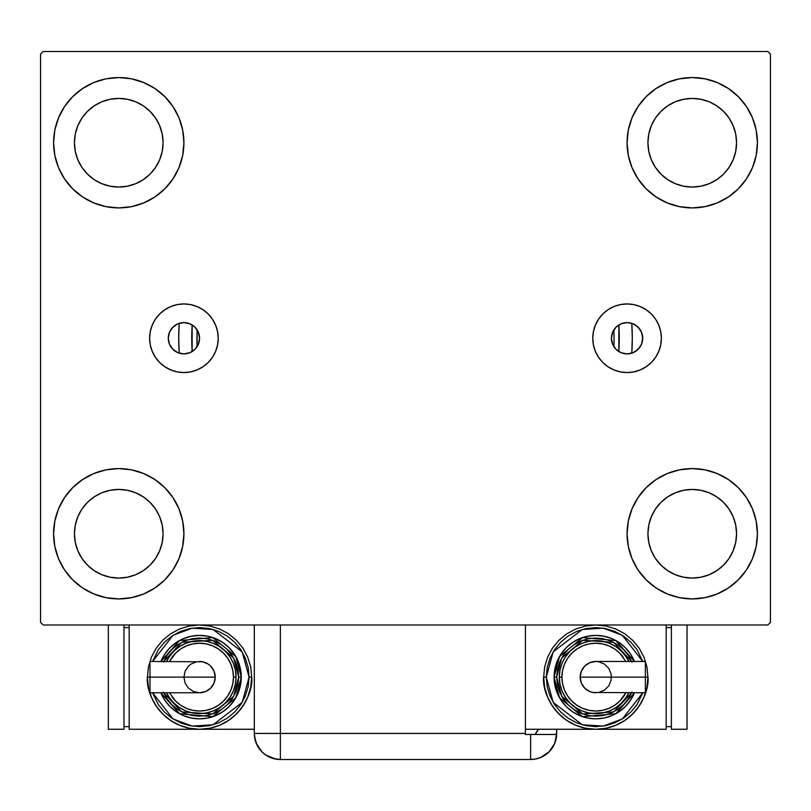 <?xml version="1.0" encoding="UTF-8"?>
<svg xmlns="http://www.w3.org/2000/svg" width="811" height="811" viewBox="0 0 811 811"><rect width="100%" height="100%" fill="white"/><g stroke="black" fill="none" stroke-linecap="round" stroke-linejoin="round"><path stroke-width="1.22" d="M611.433 338.248L612.629 332.257L616.015 327.188L621.094 323.792L627.075 322.606L633.067 323.792L638.135 327.188L641.531 332.257L642.717 338.248A15.642 15.642 0 0 1 627.075 353.89A15.642 15.642 0 0 1 611.433 338.248A15.642 15.642 0 0 1 627.075 322.606A15.642 15.642 0 0 1 642.717 338.248L641.531 344.229L638.135 349.308L633.067 352.694L627.075 353.89L621.094 352.694L616.015 349.308L612.629 344.229L611.433 338.268M168.536 341.046L168.282 338.248A15.642 15.642 0 0 1 183.925 322.606A15.642 15.642 0 0 1 199.567 338.248L198.371 332.257L194.985 327.188L189.906 323.792L183.925 322.606L177.933 323.792L172.865 327.188L169.469 332.257L168.282 338.248L169.469 344.229L172.865 349.308L177.933 352.694L183.925 353.89L189.906 352.694L194.985 349.308L198.371 344.229L199.567 338.248A15.642 15.642 0 0 1 183.925 353.89A15.642 15.642 0 0 1 168.282 338.248L168.536 335.45M592.77 338.248A34.305 34.305 0 0 1 627.075 303.943A34.305 34.305 0 0 1 661.381 338.248L660.722 344.939L658.775 351.376L655.602 357.306L651.334 362.507L646.134 366.765L640.203 369.938L633.766 371.894L627.075 372.553L620.385 371.894L613.947 369.938L608.017 366.765L602.816 362.507L598.548 357.306L595.386 351.376L593.429 344.939L592.77 338.248L593.429 331.557L595.386 325.12L598.548 319.189L602.816 313.989L608.017 309.721L613.947 306.548L620.385 304.601L627.075 303.943L633.766 304.601L640.203 306.548L646.134 309.721L651.334 313.989L655.602 319.189L658.775 325.12L660.722 331.557L661.381 338.248A34.305 34.305 0 0 1 627.075 372.553A34.305 34.305 0 0 1 592.77 338.248L593.429 331.557M149.619 338.248A34.305 34.305 0 0 1 183.925 303.943A34.305 34.305 0 0 1 218.23 338.248L217.571 344.939L215.614 351.376L212.452 357.306L208.184 362.507L202.983 366.765L197.053 369.938L190.615 371.894L183.925 372.553L177.234 371.894L170.797 369.938L164.866 366.765L159.666 362.507L155.398 357.306L152.225 351.376L150.278 344.939L149.619 338.248L150.278 331.557L152.225 325.12L155.398 319.189L159.666 313.989L164.866 309.721L170.797 306.548L177.234 304.601L183.925 303.943L190.615 304.601L197.053 306.548L202.983 309.721L208.184 313.989L212.452 319.189L215.614 325.12L217.571 331.557L218.23 338.248A34.305 34.305 0 0 1 183.925 372.553A34.305 34.305 0 0 1 149.619 338.248M631.049 353.373L631.799 353.16L632.286 338.451L631.799 323.336A226.786 226.786 0 0 1 631.799 353.16L631.799 353.16A226.786 226.786 0 0 0 631.799 323.336L631.049 323.123M53.587 533.75A65.174 65.174 0 0 1 118.751 468.586A65.174 65.174 0 0 1 183.925 533.75L182.668 546.472L178.967 558.698L172.936 569.961L164.836 579.835L154.962 587.945L143.689 593.966L131.463 597.666L118.751 598.923L106.038 597.666L93.812 593.966L82.55 587.945L72.676 579.835L64.566 569.961L58.544 558.698L54.834 546.472L53.587 533.75L54.834 521.037L58.544 508.811L64.566 497.548L72.676 487.675L82.55 479.565L93.812 473.543L106.038 469.833L118.751 468.586L131.463 469.833L143.689 473.543L154.962 479.565L164.836 487.675L172.936 497.548L178.967 508.811L182.668 521.037L183.925 533.75A65.174 65.174 0 0 1 118.751 598.923A65.174 65.174 0 0 1 53.587 533.75M627.075 142.736A65.174 65.174 0 0 1 692.249 77.562A65.174 65.174 0 0 1 757.413 142.736L756.166 155.448L752.456 167.674L746.434 178.947L738.324 188.821L728.45 196.921L717.188 202.943L704.962 206.653L692.249 207.91L679.537 206.653L667.311 202.943L656.038 196.921L646.164 188.821L638.064 178.947L632.033 167.674L628.332 155.448L627.075 142.736L628.332 130.024L632.033 117.798L638.064 106.525L646.164 96.651L656.038 88.551L667.311 82.529L679.537 78.819L692.249 77.562L704.962 78.819L717.188 82.529L728.45 88.551L738.324 96.651L746.434 106.525L752.456 117.798L756.166 130.024L757.413 142.736A65.174 65.174 0 0 1 692.249 207.91A65.174 65.174 0 0 1 627.075 142.736M627.075 533.75A65.174 65.174 0 0 1 692.249 468.586A65.174 65.174 0 0 1 757.413 533.75L756.166 546.472L752.456 558.698L746.434 569.961L738.324 579.835L728.45 587.945L717.188 593.966L704.962 597.666L692.249 598.923L679.537 597.666L667.311 593.966L656.038 587.945L646.164 579.835L638.064 569.961L632.033 558.698L628.332 546.472L627.075 533.75L628.332 521.037L632.033 508.811L638.064 497.548L646.164 487.675L656.038 479.565L667.311 473.543L679.537 469.833L692.249 468.586L704.962 469.833L717.188 473.543L728.45 479.565L738.324 487.675L746.434 497.548L752.456 508.811L756.166 521.037L757.413 533.75A65.174 65.174 0 0 1 692.249 598.923A65.174 65.174 0 0 1 627.075 533.75M53.587 142.736A65.174 65.174 0 0 1 118.751 77.562A65.174 65.174 0 0 1 183.925 142.736L182.668 155.448L178.967 167.674L172.936 178.947L164.836 188.821L154.962 196.921L143.689 202.943L131.463 206.653L118.751 207.91L106.038 206.653L93.812 202.943L82.55 196.921L72.676 188.821L64.566 178.947L58.544 167.674L54.834 155.448L53.587 142.736L54.834 130.024L58.544 117.798L64.566 106.525L72.676 96.651L82.55 88.551L93.812 82.529L106.038 78.819L118.751 77.562L131.463 78.819L143.689 82.529L154.962 88.551L164.836 96.651L172.936 106.525L178.967 117.798L182.668 130.024L183.925 142.736A65.174 65.174 0 0 1 118.751 207.91A65.174 65.174 0 0 1 53.587 142.736M179.951 323.123L179.201 323.336L178.714 338.045L179.201 353.16A226.786 226.786 0 0 1 179.201 323.336L179.201 323.336A226.786 226.786 0 0 0 179.201 353.16L179.951 353.373M101.791 183.681L110.103 186.195L101.791 183.681L94.137 179.586L87.416 174.071L81.911 167.36L77.815 159.696L75.291 151.383L74.44 142.736A44.311 44.311 0 0 1 118.751 98.425A44.311 44.311 0 0 1 163.072 142.736A44.311 44.311 0 0 1 118.751 187.047A44.311 44.311 0 0 1 74.44 142.736L75.291 134.089L77.815 125.776L75.291 134.089M675.289 574.695L683.602 577.219L675.289 574.695L667.625 570.599L660.914 565.085L655.4 558.373L651.304 550.71L648.78 542.397L647.928 533.75A44.311 44.311 0 0 1 692.249 489.438A44.311 44.311 0 0 1 736.56 533.75A44.311 44.311 0 0 1 692.249 578.071A44.311 44.311 0 0 1 647.928 533.75L648.78 525.112L651.304 516.8L648.78 525.112M675.289 183.681L683.602 186.195L675.289 183.681L667.625 179.586L660.914 174.071L655.4 167.36L651.304 159.696L648.78 151.383L647.928 142.736A44.311 44.311 0 0 1 692.249 98.425A44.311 44.311 0 0 1 736.56 142.736A44.311 44.311 0 0 1 692.249 187.047A44.311 44.311 0 0 1 647.928 142.736L648.78 134.089L651.304 125.776L648.78 134.089M101.791 574.695L110.103 577.219L101.791 574.695L94.137 570.599L87.416 565.085L81.911 558.373L77.815 550.71L75.291 542.397L74.44 533.75A44.311 44.311 0 0 1 118.751 489.438A44.311 44.311 0 0 1 163.072 533.75A44.311 44.311 0 0 1 118.751 578.071A44.311 44.311 0 0 1 74.44 533.75L75.291 525.112L77.815 516.8L75.291 525.112M618.631 351.406L619.705 352.035M621.5 352.856L622.777 353.282M624.622 353.687L626.001 353.849M627.846 353.87L629.245 353.738M181.755 353.738L183.154 353.87M184.999 353.849L186.378 353.687M188.223 353.282L189.5 352.856M191.295 352.035L192.369 351.406M613.623 346.226L613.968 346.773M197.032 346.773L197.377 346.226M767.845 51.498L43.155 51.498L40.55 54.104L40.55 622.382L43.155 624.987L767.845 624.987L770.45 622.382L770.45 54.104L767.845 51.498L43.155 51.498L40.55 54.104L40.55 622.382L43.155 624.987L767.845 624.987L770.45 622.382L770.45 54.104L767.845 51.498M106.038 469.833L118.751 468.586M131.463 597.666L118.751 598.923L106.038 597.666M679.537 78.819L692.249 77.562L704.962 78.819M704.962 206.653L692.249 207.91M692.249 468.586L704.962 469.833M704.962 597.666L692.249 598.923L679.537 597.666M106.038 78.819L118.751 77.562L131.463 78.819M118.751 207.91L106.038 206.653M629.245 322.758L627.846 322.626M626.001 322.646L624.622 322.798M622.777 323.204L621.5 323.63M619.705 324.451L618.631 325.079M192.369 325.079L191.295 324.451M189.5 323.63L188.223 323.204M186.378 322.798L184.999 322.646M183.154 322.626L181.755 322.758M613.968 329.722L613.623 330.259M197.377 330.259L197.032 329.722M611.93 342.141L612.224 343.154M198.776 343.154L199.07 342.141M199.07 334.345L198.776 333.331M612.224 333.331L611.93 334.345M159.696 159.696L162.22 151.383L163.072 142.736L162.22 151.383L159.696 159.696L155.6 167.36L150.086 174.071L143.375 179.586L135.711 183.681L127.398 186.195L118.751 187.047L110.103 186.195M135.711 101.791L127.398 99.277L135.711 101.791L143.375 105.886L150.086 111.401L155.6 118.112L159.696 125.776L162.22 134.089L163.072 142.736M733.185 550.71L735.709 542.397L736.56 533.75L735.709 542.397L733.185 550.71L729.089 558.373L723.584 565.085L716.863 570.599L709.209 574.695L700.897 577.219L692.249 578.071L683.602 577.219M709.209 492.814L700.897 490.29L709.209 492.814L716.863 496.91L723.584 502.414L729.089 509.136L733.185 516.8L735.709 525.112L736.56 533.75M733.185 159.696L735.709 151.383L736.56 142.736L735.709 151.383L733.185 159.696L729.089 167.36L723.584 174.071L716.863 179.586L709.209 183.681L700.897 186.195L692.249 187.047L683.602 186.195M709.209 101.791L700.897 99.277L709.209 101.791L716.863 105.886L723.584 111.401L729.089 118.112L733.185 125.776L735.709 134.089L736.56 142.736M159.696 550.71L162.22 542.397L163.072 533.75L162.22 542.397L159.696 550.71L155.6 558.373L150.086 565.085L143.375 570.599L135.711 574.695L127.398 577.219L118.751 578.071L110.103 577.219M135.711 492.814L127.398 490.29L135.711 492.814L143.375 496.91L150.086 502.414L155.6 509.136L159.696 516.8L162.22 525.112L163.072 533.75M58.544 167.674L59.507 169.884M77.815 125.776L81.911 118.112L87.416 111.401L94.137 105.886L101.791 101.791L110.103 99.277L118.751 98.425L127.398 99.277M752.456 508.811L751.493 506.601M651.304 516.8L655.4 509.136L660.914 502.414L667.625 496.91L675.289 492.814L683.602 490.29L692.249 489.438L700.897 490.29M752.456 117.798L750.976 114.483M746.434 106.525L738.324 96.651M717.188 202.943L728.45 196.921M651.304 125.776L655.4 118.112L660.914 111.401L667.625 105.886L675.289 101.791L683.602 99.277L692.249 98.425L700.897 99.277M93.812 473.543L82.55 479.565M58.544 558.698L60.024 562.013M64.566 569.961L72.676 579.835M77.815 516.8L81.911 509.136L87.416 502.414L94.137 496.91L101.791 492.814L110.103 490.29L118.751 489.438L127.398 490.29M152.225 325.12L155.398 319.189M217.571 331.557L218.23 338.248M658.775 325.12L655.602 319.189M178.43 323.599L179.201 323.336A226.786 226.786 0 0 0 179.201 353.16L178.43 352.886M177.518 352.511L175.754 351.589M175.044 351.122L171.08 347.169M170.584 346.409L169.671 344.695M169.296 343.783L168.718 341.907M168.718 334.588L169.296 332.713M169.671 331.79L170.584 330.077M171.08 329.317L175.044 325.373M175.754 324.907L177.518 323.974M632.57 352.886L631.799 353.16A226.786 226.786 0 0 0 631.799 323.336L632.57 323.599M633.482 323.974L635.246 324.907M635.956 325.373L639.92 329.317M640.416 330.077L641.329 331.79M641.704 332.713L642.282 334.588M642.464 335.45L642.464 341.046M642.282 341.907L641.704 343.783M641.329 344.695L640.416 346.409M639.92 347.169L635.956 351.122M635.246 351.589L633.482 352.511M192.156 351.538A213.759 213.759 0 0 1 192.156 324.947L192.156 351.538M618.844 324.947A213.759 213.759 0 0 1 618.844 351.538L618.844 324.947M614.039 338.248A208.539 208.539 0 0 1 613.876 346.632L614.039 338.248A208.539 208.539 0 0 0 613.876 329.854L614.039 338.248M197.124 346.632A208.539 208.539 0 0 1 197.124 329.854L197.124 346.632M556.691 733.438L554.714 743.413L549.057 751.868L540.602 757.515L535.716 759.005L530.627 759.501L535.716 759.005L540.602 757.515L549.057 751.868L554.714 743.413L556.194 738.517L556.691 729.261L556.691 733.438A26.064 26.064 0 0 1 530.627 759.501L530.627 734.472L525.416 734.472L525.416 624.987L525.416 733.438L280.373 733.438L525.416 733.438L525.416 734.472L530.627 734.472L530.627 759.501A26.064 26.064 0 0 0 556.67 734.472L530.627 734.472L556.67 734.472A26.064 26.064 0 0 0 556.691 733.438M280.373 759.501L275.284 759.005L265.896 755.112L261.943 751.868L256.286 743.413L261.943 751.868L265.896 755.112L275.284 759.005L280.373 759.501L530.627 759.501L280.373 759.501A26.064 26.064 0 0 1 254.309 733.438L280.373 733.438L280.373 624.987L280.373 733.438L254.309 733.438C255.85 749.263 264.538 757.961 280.373 759.501L280.373 733.438L280.373 759.501M255.343 740.707L254.897 738.953L255.343 740.707M254.309 733.438L254.309 624.987L254.309 733.438L254.978 739.318L256.965 744.903M538.392 729.261A26.064 26.064 0 0 1 535.017 734.472L538.392 729.261M537.095 731.603L535.98 733.245M149.994 662.678L149.994 677.124L149.994 661.482L149.994 662.678L149.994 661.482L202.618 661.786L208.255 664.118L210.627 666.064L214.013 671.143L215.209 677.124A15.642 15.642 0 0 0 199.567 661.482A15.642 15.642 0 0 1 215.209 677.124A15.642 15.642 0 0 1 199.567 692.766A15.642 15.642 0 0 0 215.209 677.124L149.994 677.124L149.994 692.766L199.567 692.766L193.576 691.58L188.507 688.184L185.111 683.115L183.925 677.124L185.111 671.143L188.507 666.064L190.879 664.118L196.515 661.786M147.43 677.124C145.331 692.381 160.973 728.552 199.567 729.261C238.15 728.552 253.792 692.381 251.704 677.124L249.089 677.124L242.175 702.387L213.111 724.77L192.106 726.088L172.996 718.931L152.569 692.766L158.378 704.647L164.542 712.149L172.044 718.313L180.61 722.885L189.906 725.703L199.567 726.656L209.228 725.703L218.514 722.885L227.08 718.313L234.582 712.149L240.745 704.647L245.327 696.081L248.146 686.785L249.089 677.124L248.146 667.463L245.327 658.177L240.745 649.611L234.582 642.109L227.08 635.946L218.514 631.363L209.228 628.545L199.567 627.602L189.906 628.545L180.61 631.363L172.044 635.946L164.542 642.109L158.378 649.611L152.569 661.482L172.996 635.327L192.106 628.16L213.111 629.488L242.175 651.872L249.089 677.124L251.704 677.124A52.137 52.137 0 0 1 199.567 729.261A52.137 52.137 0 0 1 147.43 677.124L148.433 687.302L151.393 697.075L156.219 706.097L162.697 713.994L170.594 720.472L179.616 725.298L189.389 728.258L199.567 729.261L209.735 728.258L219.517 725.298L228.53 720.472L236.427 713.994L242.915 706.097L247.73 697.075L250.7 687.302L251.704 677.124L250.7 666.956L247.73 657.174L242.915 648.161L236.427 640.264L228.53 633.776L219.517 628.961L209.735 625.991L199.567 624.987L189.389 625.991L179.616 628.961L170.594 633.776L162.697 640.264L156.219 648.161L151.393 657.174L148.433 666.956L147.43 677.124L150.035 677.124L147.43 677.124M160.902 661.482A41.706 41.706 0 0 1 241.272 677.124L235.808 656.494L212.796 637.578L179.545 640.538L160.902 661.482L164.886 653.96L170.067 647.634L176.392 642.444L183.6 638.592L191.426 636.219L199.567 635.418L207.697 636.219L215.523 638.592L222.731 642.444L229.057 647.634L234.247 653.96L238.099 661.168L240.472 668.994L241.272 677.124A41.706 41.706 0 0 1 160.902 692.766L179.545 713.721L212.796 716.681L235.808 697.764L241.272 677.124L238.667 677.124L233.69 696.223L212.675 713.964L181.755 711.936L163.731 692.766M169.499 692.766L175.602 701.089L180.741 705.306L186.591 708.439L192.957 710.365L199.567 711.014L206.176 710.365L212.533 708.439L218.392 705.306L223.522 701.089L227.739 695.95L230.871 690.1L232.798 683.734L233.456 677.124L236.062 677.124A36.495 36.495 0 0 0 166.59 661.482L169.215 656.849L173.757 651.324L179.292 646.783L185.597 643.407L192.44 641.329L199.567 640.629L206.683 641.329L213.526 643.407L219.842 646.783L225.367 651.324L229.908 656.849L233.284 663.165L235.362 670.008L236.062 677.124A36.495 36.495 0 0 1 166.59 692.766A36.495 36.495 0 0 0 236.062 677.124L233.456 677.124A33.89 33.89 0 0 1 172.175 697.085M254.309 729.261L129.182 729.261L129.182 624.987L129.182 729.261L254.309 729.261M123.971 726.656L129.182 726.656L123.971 726.656M123.971 627.602L129.182 627.602L123.971 627.602M108.329 729.261L123.971 729.261L108.329 729.261L108.329 624.987L108.329 729.261M123.971 624.987L123.971 729.261L123.971 624.987M163.437 692.087L167.056 698.849L171.912 704.779L177.842 709.635L184.604 713.254L191.933 715.474L199.567 716.225L207.19 715.474L214.53 713.254L221.291 709.635L227.212 704.779L232.078 698.849L235.687 692.087L237.917 684.758L238.667 677.124L241.272 677.124L240.472 685.265L238.099 693.091L234.247 700.298L229.057 706.624L222.731 711.805L215.523 715.657L207.697 718.039L199.567 718.84L191.426 718.039L183.6 715.657L176.392 711.805L170.067 706.624L164.886 700.298L160.902 692.766M163.731 661.482L181.755 642.322L212.675 640.284L233.69 658.035L238.667 677.124L237.917 669.501L235.687 662.161L232.078 655.4L227.212 649.479L221.291 644.613L214.53 641.004L207.19 638.774L199.567 638.024L191.933 638.774L184.604 641.004L177.842 644.613L171.912 649.479L167.056 655.4L163.437 662.161M170.442 655.136A36.495 36.495 0 0 1 236.062 677.124L235.362 684.251L233.284 691.094L229.908 697.399L225.367 702.934L219.842 707.476L213.526 710.841L206.683 712.92L199.567 713.619L192.44 712.92L185.597 710.841L179.292 707.476L173.757 702.934L169.215 697.399L166.59 692.766M233.456 677.124L232.798 670.515L230.871 664.158L227.739 658.299L223.522 653.169L218.392 648.952L212.533 645.82L206.176 643.893L199.567 643.235L192.957 643.893L186.591 645.82L180.741 648.952L175.602 653.169L169.499 661.482A33.89 33.89 0 0 1 233.456 677.124M149.994 691.58L149.994 677.124L215.209 677.124L214.013 683.115L210.627 688.184L205.548 691.58L199.567 692.766M645.363 691.58L645.363 677.124L645.363 692.766L645.363 691.58L645.363 692.766L592.74 692.462L589.81 691.58L584.731 688.184L581.345 683.115L580.159 677.124A15.642 15.642 0 0 0 595.791 692.766A15.642 15.642 0 0 1 580.159 677.124A15.642 15.642 0 0 1 595.791 661.482A15.642 15.642 0 0 0 580.159 677.124L645.363 677.124L645.363 661.482L595.791 661.482L598.842 661.786L604.489 664.118L608.797 668.436L611.139 674.073L611.139 680.176L608.797 685.812L604.489 690.131L598.842 692.462M543.664 677.124L546.269 677.124L553.193 651.872L582.247 629.488L603.252 628.16L622.361 635.327L642.788 661.482L636.98 649.611L630.816 642.109L623.314 635.946L614.748 631.363L605.462 628.545L595.791 627.602L586.13 628.545L576.844 631.363L568.278 635.946L560.776 642.109L554.612 649.611L550.04 658.177L547.222 667.463L546.269 677.124L547.222 686.785L550.04 696.081L554.612 704.647L560.776 712.149L568.278 718.313L576.844 722.885L586.13 725.703L595.791 726.656L605.462 725.703L614.748 722.885L623.314 718.313L630.816 712.149L636.98 704.647L642.788 692.766L622.361 718.931L603.252 726.088L582.247 724.77L553.193 702.387L546.269 677.124L543.664 677.124L544.657 687.302L547.628 697.075L552.443 706.097L558.931 713.994L566.828 720.472L575.84 725.298L585.623 728.258L595.791 729.261L525.416 729.261L595.791 729.261L605.969 728.258L615.752 725.298L624.764 720.472L632.661 713.994L639.149 706.097L643.964 697.075L646.925 687.302L647.928 677.124L646.925 666.956L643.964 657.174L639.149 648.161L632.661 640.264L624.764 633.776L615.752 628.961L605.969 625.991L595.791 624.987L585.623 625.991L575.84 628.961L566.828 633.776L558.931 640.264L552.443 648.161L547.628 657.174L544.657 666.956L543.664 677.124C541.566 692.381 557.208 728.552 595.791 729.261C634.384 728.552 650.027 692.381 647.928 677.124A52.137 52.137 0 0 1 595.791 729.261A52.137 52.137 0 0 1 543.664 677.124M645.323 677.124L647.928 677.124L645.323 677.124M634.455 692.766A41.706 41.706 0 0 1 554.085 677.124L559.549 697.764L582.562 716.681L615.813 713.721L634.455 692.766L630.471 700.298L625.291 706.624L618.965 711.805L611.758 715.657L603.931 718.039L595.791 718.84L587.661 718.039L579.835 715.657L572.627 711.805L566.301 706.624L561.121 700.298L557.258 693.091L554.886 685.265L554.085 677.124A41.706 41.706 0 0 1 634.455 661.482L615.813 640.538L582.562 637.578L559.549 656.494L554.085 677.124L556.691 677.124L561.668 658.035L582.683 640.284L613.603 642.322L631.637 661.482M625.859 661.482L619.756 653.169L614.626 648.952L608.767 645.82L602.411 643.893L595.791 643.235L589.181 643.893L582.825 645.82L576.966 648.952L571.836 653.169L567.619 658.299L564.486 664.158L562.56 670.515L561.911 677.124L559.296 677.124A36.495 36.495 0 0 0 628.768 692.766L626.143 697.399L621.601 702.934L616.066 707.476L609.76 710.841L602.918 712.92L595.791 713.619L588.674 712.92L581.832 710.841L575.516 707.476L569.991 702.934L565.449 697.399L562.074 691.094L560.006 684.251L559.296 677.124A36.495 36.495 0 0 1 628.768 661.482A36.495 36.495 0 0 0 559.296 677.124L561.911 677.124A33.89 33.89 0 0 1 623.183 657.174M666.176 729.261L666.176 624.987L666.176 729.261L595.791 729.261L666.176 729.261M671.396 627.602L666.176 627.602L671.396 627.602M671.396 726.656L666.176 726.656L671.396 726.656M687.029 624.987L687.029 729.261L671.396 729.261L671.396 624.987L671.396 729.261L687.029 729.261L687.029 624.987M631.921 662.161L628.312 655.4L623.446 649.479L617.516 644.613L610.754 641.004L603.425 638.774L595.791 638.024L588.168 638.774L580.828 641.004L574.076 644.613L568.146 649.479L563.28 655.4L559.671 662.161L557.441 669.501L556.691 677.124L554.085 677.124L554.886 668.994L557.258 661.168L561.121 653.96L566.301 647.634L572.627 642.444L579.835 638.592L587.661 636.219L595.791 635.418L603.931 636.219L611.758 638.592L618.965 642.444L625.291 647.634L630.471 653.96L634.455 661.482M631.637 692.766L613.603 711.936L582.683 713.964L561.668 696.223L556.691 677.124L557.441 684.758L559.671 692.087L563.28 698.849L568.146 704.779L574.076 709.635L580.828 713.254L588.168 715.474L595.791 716.225L603.425 715.474L610.754 713.254L617.516 709.635L623.446 704.779L628.312 698.849L631.921 692.087M624.916 699.123A36.495 36.495 0 0 1 559.296 677.124L560.006 670.008L562.074 663.165L565.449 656.849L569.991 651.324L575.516 646.783L581.832 643.407L588.674 641.329L595.791 640.629L602.918 641.329L609.76 643.407L616.066 646.783L621.601 651.324L626.143 656.849L628.768 661.482M561.911 677.124L562.56 683.734L564.486 690.1L567.619 695.95L571.836 701.089L576.966 705.306L582.825 708.439L589.181 710.365L595.791 711.014L602.411 710.365L608.767 708.439L614.626 705.306L619.756 701.089L625.859 692.766A33.89 33.89 0 0 1 561.911 677.124M645.363 662.678L645.363 677.124L580.159 677.124L581.345 671.143L584.731 666.064L589.81 662.678L595.791 661.482"/></g></svg>
